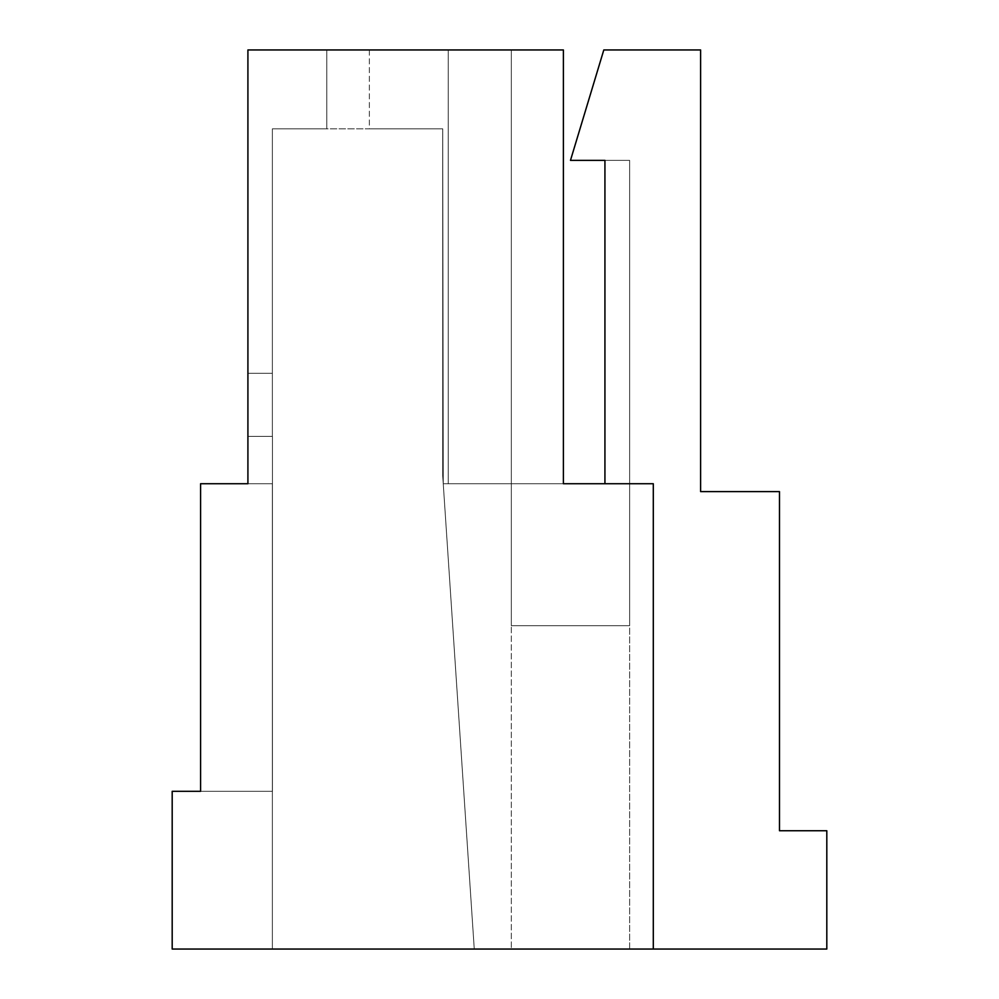 <?xml version="1.0" encoding="UTF-8"?>
<svg xmlns="http://www.w3.org/2000/svg" width="999" height="999" viewBox="0 0 999 999"><rect width="100%" height="100%" fill="white"/><g stroke="black" fill="none" stroke-linecap="round" stroke-linejoin="round"><path stroke-width="0.75" stroke-dasharray="5 3.75" d="M653.296 949.05L172.19 949.05L172.19 791.308L272.365 791.308L272.365 483.728L200.587 483.728L200.587 791.308L200.587 483.728L200.587 791.308L200.587 483.728L200.587 791.308L272.365 791.308L272.365 949.05L474.263 949.05L442.719 475.836L474.263 949.05L272.365 949.05L474.263 949.05L442.719 475.836L474.263 949.05L272.365 949.05L474.263 949.05L272.365 949.05L272.365 483.728L200.587 483.728L200.587 791.308L272.44 791.308L272.44 436.401L247.914 436.401L247.914 483.728L200.587 483.728L272.365 483.728L272.365 791.308L272.365 483.728L200.587 483.728L272.365 483.728L200.587 483.728L200.587 791.308L272.365 791.308L272.365 483.728L200.587 483.728L247.914 483.728L247.914 49.95L326.773 49.95L247.914 49.95L326.773 49.95L326.773 128.821L272.365 128.821L272.365 436.401L272.365 373.314L247.914 373.314L272.365 373.314L272.365 128.821L272.365 436.401L272.365 373.314L247.914 373.314L272.365 373.314L272.365 128.821L272.365 436.401L247.914 436.401L247.914 373.314L272.365 373.314L247.914 373.314L247.914 49.95L247.914 373.314L247.914 49.95L247.914 373.314L247.914 49.95L326.773 49.95L326.773 128.821L272.365 128.821L272.365 436.401L247.914 436.401L247.914 49.95L326.773 49.95L326.773 128.821L272.365 128.821L272.365 436.401L247.914 436.401L247.914 373.314L272.365 373.314L272.365 128.821L272.365 436.401L272.365 373.314L247.914 373.314L272.365 373.314L272.365 128.821L272.365 436.401L247.914 436.401L247.914 49.95L326.773 49.95L326.773 128.821L272.365 128.821L272.365 436.401L247.914 436.401L247.914 373.314L272.365 373.314L247.914 373.314L272.365 373.314L272.365 436.401L247.914 436.401L247.914 373.314L272.365 373.314L272.365 436.401L247.914 436.401L247.914 373.314L272.365 373.314L272.365 436.401L272.365 373.314L272.365 436.401L247.914 436.401L247.914 373.314L272.365 373.314L247.914 373.314L247.914 49.95L563.386 49.95L511.326 49.95L511.326 949.05L511.326 49.95L511.326 483.728L511.326 49.95L511.326 483.728L511.326 49.95L369.368 49.95L511.326 49.95L369.368 49.95L511.326 49.95L369.368 49.95L448.239 49.95L448.239 483.728L604.932 483.728L604.932 160.364L570.479 160.364L603.808 49.95L700.611 49.95L700.611 491.608L779.482 491.608L779.482 830.743L826.81 830.743L826.81 949.05L629.632 949.05L629.632 160.364L604.932 160.364L629.632 160.364L629.632 625.686L511.326 625.686L629.632 625.686L511.326 625.686L511.326 483.728L511.326 625.686L629.632 625.686L629.632 949.05L653.296 949.05L511.326 949.05L653.296 949.05L653.296 483.728L653.296 949.05L653.296 483.728L563.386 483.728L563.386 49.95L563.386 483.728L653.296 483.728L563.386 483.728L563.386 49.95L511.326 49.95L511.326 483.728L604.932 483.728L443.244 483.728L511.326 483.728L443.244 483.728L511.326 483.728L443.244 483.728L442.719 128.821L272.365 128.821L442.719 128.821L272.365 128.821L442.719 128.821L272.365 128.821L442.719 128.821L272.365 128.821L442.719 128.821L369.368 128.821L442.719 128.821L369.368 128.821L442.719 128.821L442.719 475.836L443.244 483.728L448.239 483.728L443.244 483.728L442.719 475.836L442.719 128.821L442.719 475.836L474.263 949.05L442.719 475.836L442.719 128.821L442.719 475.836L474.263 949.05L272.365 949.05L474.263 949.05L442.719 475.836L443.244 483.728L448.239 483.728L448.239 49.95L448.239 483.728L448.239 49.95L511.326 49.95L448.239 49.95L448.239 483.728L448.239 49.95L448.239 483.728L448.239 49.95L511.326 49.95L511.326 625.686L511.326 483.728L563.386 483.728M604.932 160.364L604.932 483.728M369.368 49.95L369.368 128.821L442.719 128.821L442.719 475.836L442.719 128.821L442.719 475.836L442.719 128.821L369.368 128.821L442.719 128.821L443.244 483.728L442.719 128.821L369.368 128.821L369.368 49.95M247.914 436.401L272.44 436.401L272.44 791.308L200.587 791.308L272.365 791.308L272.365 483.728L272.365 949.05L272.365 791.308L200.587 791.308L272.365 791.308L272.365 949.05L272.365 791.308L200.587 791.308L272.365 791.308L272.365 483.728L200.587 483.728L200.587 791.308L200.587 483.728L200.587 791.308L200.587 483.728L247.914 483.728M326.773 49.95L326.773 128.821L272.365 128.821L272.365 373.314L272.365 128.821L326.773 128.821L272.365 128.821L272.365 373.314L272.365 128.821L326.773 128.821L326.773 49.95L326.773 128.821L326.773 49.95L247.914 49.95L326.773 49.95M448.239 49.95L448.239 483.728L448.239 49.95M511.326 49.95L511.326 483.728L511.326 49.95M442.719 475.836L442.719 128.821L442.719 475.836M272.365 949.05L272.365 791.308L272.365 949.05"/><path stroke-width="1.5" d="M604.932 160.364L604.932 483.728L604.932 160.364L570.479 160.364L603.808 49.95L700.611 49.95L700.611 491.608L779.482 491.608L779.482 830.743L826.81 830.743L826.81 949.05L172.19 949.05L172.19 791.308L200.587 791.308L200.587 483.728L247.914 483.728L247.914 436.401M247.914 483.728L247.914 49.95L563.386 49.95L563.386 483.728L604.932 483.728M653.296 949.05L653.296 483.728L563.386 483.728"/></g></svg>
